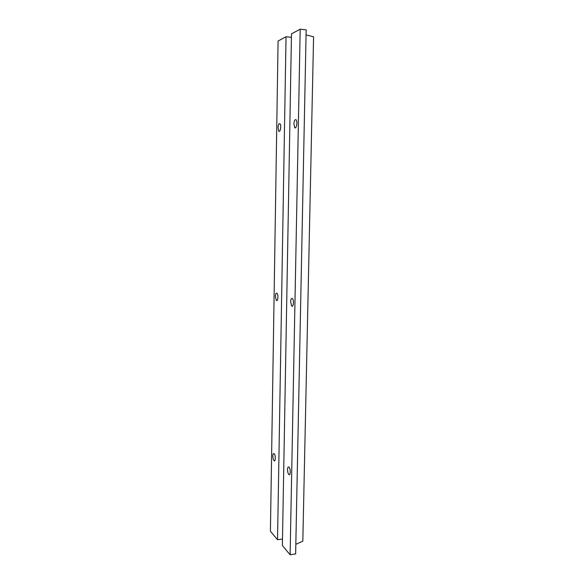 <?xml version="1.0" encoding="UTF-8"?>
<svg xmlns="http://www.w3.org/2000/svg" width="584" height="584" viewBox="0 0 584 584"><rect width="100%" height="100%" fill="white"/><g stroke="black" fill="none" stroke-linecap="round" stroke-linejoin="round"><path stroke-width="0.88" d="M295.818 544.339L302.826 541.178L313.586 36.785L306.067 34.901M278.05 127.75C278.291 124.545 278.94 123.209 279.991 123.728C281.561 125.253 280.284 133.013 278.787 131.144L278.05 127.75M293.905 124.049C294.19 120.618 294.92 119.209 296.103 119.815C297.825 121.516 296.329 129.663 294.686 127.589L293.905 124.049M275.371 296.373C275.538 293.803 276.079 292.774 276.991 293.299C278.612 294.708 277.918 302.103 276.334 300.358L275.371 296.373M290.628 301.767C290.817 299.044 291.423 297.979 292.445 298.585C294.241 300.161 293.416 307.899 291.671 305.965L290.628 301.767M272.837 456.009C272.94 453.98 273.37 453.184 274.115 453.622C275.714 454.841 275.641 462.251 274.049 460.688C273.283 459.798 272.881 458.236 272.837 456.009M287.532 469.529C287.649 467.404 288.124 466.587 288.956 467.091C290.722 468.441 290.628 476.223 288.868 474.507C288.022 473.529 287.576 471.872 287.532 469.529M290.117 554.8L295.628 553.909L306.169 29.842L300.191 29.2L291.482 33.85L282.379 545.544L290.117 554.8L300.191 29.2M291.416 37.303L286.043 36.748L278.094 40.989L270.414 531.243L277.531 539.747L286.043 36.748M277.531 539.747L282.495 538.988M279.627 131.188L278.787 131.144M295.665 127.64L294.686 127.589M277.203 300.329L276.334 300.358M292.686 305.928L291.671 305.965M274.823 460.601L274.049 460.688M289.766 474.398L288.868 474.507"/></g></svg>
